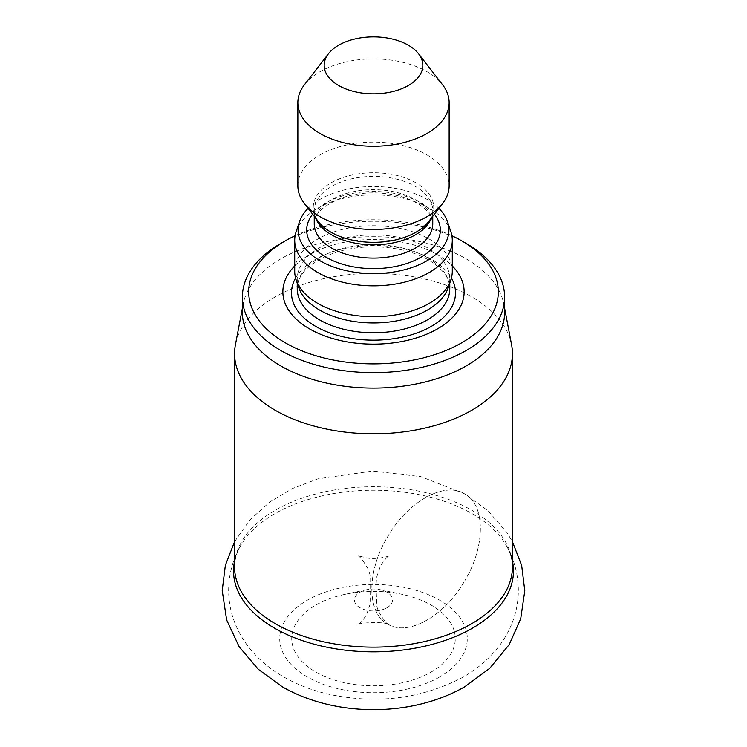 <?xml version="1.0" encoding="UTF-8"?>
<svg xmlns="http://www.w3.org/2000/svg" width="747" height="747" viewBox="0 0 747 747"><rect width="100%" height="100%" fill="white"/><g stroke="black" fill="none" stroke-linecap="round" stroke-linejoin="round"><path stroke-width="0.56" stroke-dasharray="3.73 2.8" d="M511.592 344.787A138.933 80.209 0 0 0 373.5 273.365A138.933 80.209 0 0 0 235.408 344.787M386.741 607.871A19.039 10.99 0 0 0 380.083 589.654A19.039 10.99 0 0 0 366.917 589.654A19.039 10.99 0 0 0 357.374 605.817A19.039 10.99 0 0 0 386.741 607.871M430.356 672.505A81.778 47.21 0 0 0 401.774 594.267A81.778 47.21 0 0 0 345.226 594.267A81.778 47.21 0 0 0 304.253 663.681A81.778 47.21 0 0 0 430.356 672.505M438.704 677.492A93.786 54.148 0 0 0 399.281 586.507A93.786 54.148 0 0 0 282.515 651.711A93.786 54.148 0 0 0 438.704 677.492M504.617 312.405A131.117 75.699 0 0 0 503.823 304.104A131.117 75.699 0 0 0 466.212 258.873A131.117 75.699 0 0 0 330.053 240.982A131.117 75.699 0 0 0 243.177 304.104A131.117 75.699 0 0 0 242.383 312.405M280.788 243.438A131.117 75.699 180 0 1 466.212 243.438M295.112 235.744A124.814 72.057 180 0 1 451.888 235.744M294.71 265.951A90.639 52.327 180 0 1 437.593 254.811A90.639 52.327 180 0 1 452.299 265.951M298.613 287.259A76.269 44.036 180 0 1 297.231 278.911A76.269 44.036 180 0 1 344.311 238.228A76.269 44.036 180 0 1 427.433 247.771A76.269 44.036 180 0 1 449.769 278.911A76.269 44.036 180 0 1 448.396 287.259M294.71 271.226A78.79 45.492 180 0 1 343.349 229.198A78.79 45.492 180 0 1 429.217 239.059A78.79 45.492 180 0 1 452.299 271.226M296.129 231.729A78.79 45.492 180 0 1 350.408 196.853A78.79 45.492 180 0 1 429.217 208.18A78.79 45.492 180 0 1 450.871 231.729M308.119 208.357A75.419 43.541 180 0 1 426.826 199.262A75.419 43.541 180 0 1 438.881 208.357M297.857 185.788A75.643 43.671 180 0 1 344.554 145.441A75.643 43.671 180 0 1 426.985 154.909A75.643 43.671 180 0 1 449.143 185.788M304.449 84.747A75.643 43.671 180 0 1 426.985 71.693A75.643 43.671 180 0 1 442.551 84.747M464.55 581.138C485.625 546.636 485.625 504.757 464.55 493.795C444.53 481.031 407.666 501.611 387.656 536.729C366.581 571.231 366.581 613.1 387.656 624.072C407.666 636.836 444.53 616.247 464.55 581.138C445.081 615.22 409.627 635.865 389.308 624.95C366.74 615.257 365.937 572.211 387.656 536.729C407.647 501.648 444.465 481.059 464.485 493.758C485.615 504.683 485.643 546.599 464.55 581.138M234.567 561.23A139.96 80.807 180 0 1 240.207 546.365C232.7 559.876 228.843 574.406 228.657 589.925C228.629 599.748 230.169 609.291 233.279 618.581C236.696 628.657 241.636 637.91 248.097 646.332C256.221 656.846 265.988 665.764 277.389 673.094C293.478 683.365 311.48 690.601 331.397 694.803C378.384 704.169 421.85 698.501 461.795 677.8C476.511 669.704 488.883 659.209 498.903 646.332C505.364 637.91 510.304 628.657 513.721 618.581C516.831 609.291 518.371 599.748 518.343 589.925C518.157 574.406 514.309 559.876 506.793 546.365C510.593 553.312 512.47 560.175 512.433 566.945A138.933 80.209 0 0 0 373.5 486.727A138.933 80.209 0 0 0 234.567 566.945C234.53 560.175 236.407 553.312 240.207 546.365A139.96 80.807 180 0 1 276.203 512.937A139.96 80.807 180 0 1 506.793 546.365A139.96 80.807 180 0 1 512.433 561.23M295.588 278.015A82.021 47.35 180 0 1 431.495 259.321A82.021 47.35 180 0 1 451.412 278.015M427.433 257.594A76.269 44.036 180 0 1 449.769 288.725C449.881 278.332 442.784 268.724 428.479 259.9C413.175 251.3 394.603 246.94 372.772 246.827C358.569 246.949 345.422 249.087 333.33 253.233C309.426 262.617 297.399 274.448 297.231 288.725A76.269 44.036 180 0 1 344.311 248.041A76.269 44.036 180 0 1 427.433 257.594M312.62 214.165A66.819 38.573 180 0 1 420.748 202.773A66.819 38.573 180 0 1 434.39 214.165M415.397 199.692A59.256 34.213 180 0 1 432.756 223.876L431.533 217.881C429.581 212.764 424.726 207.853 416.966 203.147C409.711 198.973 400.943 196.003 390.672 194.257C372.94 191.54 356.3 192.875 340.763 198.244C322.685 205.911 313.852 214.464 314.244 223.876A59.256 34.213 180 0 1 350.829 192.268A59.256 34.213 180 0 1 415.397 199.692M315.692 218.143A59.256 34.213 180 0 1 314.244 210.626A59.256 34.213 180 0 1 350.829 179.019A59.256 34.213 180 0 1 415.397 186.433A59.256 34.213 180 0 1 432.756 210.626A59.256 34.213 180 0 1 431.308 218.143M314.244 216.266L314.244 210.626C314.16 214.137 315.57 217.835 318.483 221.738A60.264 34.792 180 0 1 339.325 178.878A60.264 34.792 180 0 1 416.116 182.931A60.264 34.792 180 0 1 428.517 221.738C431.43 217.835 432.84 214.137 432.756 210.626L432.756 216.266M366.917 589.654L345.226 594.267M380.083 589.654L401.774 594.267M243.177 304.104L242.383 308.24M503.823 304.104L504.617 308.24M297.231 278.911L297.231 283.122M449.769 278.911L449.769 283.122M389.308 624.95L389.411 625.006C387.105 625.024 376.451 610.785 376.815 604.893L376.021 587.03L376.469 577.795L380.475 565.862C384.92 559.354 387.898 555.955 389.42 555.656C390.279 555.936 377.478 559.68 367.477 558.074L357.58 555.665C359.821 556.282 363.266 560.623 367.944 568.7C369.625 572.912 370.54 576.329 370.671 578.962L370.531 602.876L366.562 614.734C362.146 621.252 359.139 624.679 357.561 625.015C355.563 622.718 386.778 620.972 389.308 624.95M234.567 541.687L249.965 519.8L269.891 501.909L292.684 488.426L317.933 478.818L372.781 471.021L420.869 476.614L464.485 493.758L488.099 510.827L507.054 532.723L512.433 541.687"/><path stroke-width="1.12" d="M242.383 308.24L235.408 344.787A138.933 80.209 0 0 0 234.567 353.574A138.933 80.209 0 0 0 319.268 427.424A138.933 80.209 0 0 0 470.087 411.233A138.933 80.209 0 0 0 512.433 353.574A138.933 80.209 0 0 0 511.592 344.787L504.617 308.24M242.383 296.961L242.383 312.405A131.117 75.699 0 0 0 322.312 382.09A131.117 75.699 0 0 0 464.653 366.814A131.117 75.699 0 0 0 504.617 312.405L504.617 296.961A131.117 75.699 180 0 1 373.5 372.66A131.117 75.699 180 0 1 242.383 296.961A131.117 75.699 180 0 1 280.788 243.438L285.242 240.861A124.814 72.057 180 0 1 295.112 235.744M451.888 235.744A124.814 72.057 180 0 1 461.758 240.861L466.212 243.438A131.117 75.699 180 0 1 504.617 296.961M466.212 243.438L461.758 240.861A124.814 72.057 180 0 1 461.758 342.77A124.814 72.057 180 0 1 285.251 342.77A124.814 72.057 180 0 1 285.242 240.861M452.299 265.951A90.639 52.327 180 0 1 373.5 344.143A90.639 52.327 180 0 1 294.71 265.951M438.881 208.357A75.419 43.541 180 0 1 447.546 221.803L450.871 231.729A78.79 45.492 180 0 1 452.299 240.347L452.299 271.226A78.79 45.492 180 0 1 450.871 279.845L448.396 287.259A76.269 44.036 180 0 1 373.5 322.947A76.269 44.036 180 0 1 298.613 287.259L296.129 279.845A78.79 45.492 180 0 1 294.71 271.226L294.71 240.347A78.79 45.492 180 0 1 296.129 231.729L299.454 221.803A75.419 43.541 180 0 1 308.119 208.357M450.871 279.845A78.79 45.492 180 0 1 373.5 316.719A78.79 45.492 180 0 1 296.129 279.845M452.299 240.347A78.79 45.492 180 0 1 373.5 285.84A78.79 45.492 180 0 1 294.71 240.347M447.546 221.803A75.419 43.541 180 0 1 373.5 273.598A75.419 43.541 180 0 1 299.454 221.803M418.525 53.728L442.551 84.747A75.643 43.671 180 0 1 449.143 102.572L449.143 185.788A75.643 43.671 180 0 1 442.551 203.623A75.643 43.671 180 0 1 373.5 229.46A75.643 43.671 180 0 1 304.449 203.623A75.643 43.671 180 0 1 297.857 185.788L297.857 102.572A75.643 43.671 180 0 1 304.449 84.747L328.475 53.728A49.321 28.479 180 0 1 408.376 45.222A49.321 28.479 180 0 1 418.525 53.728A49.321 28.479 180 0 1 373.5 93.833A49.321 28.479 180 0 1 328.475 53.728M449.143 102.572A75.643 43.671 180 0 1 373.5 146.244A75.643 43.671 180 0 1 297.857 102.572M234.567 353.574L234.567 566.945A138.933 80.209 0 0 0 319.268 640.786A138.933 80.209 0 0 0 470.087 624.595A138.933 80.209 0 0 0 512.433 566.945L512.433 353.574M512.433 561.23A139.96 80.807 180 0 1 470.797 629.105A139.96 80.807 180 0 1 311.144 643.363A139.96 80.807 180 0 1 234.567 561.23M451.412 278.015A82.021 47.35 180 0 1 373.5 340.156A82.021 47.35 180 0 1 295.588 278.015M449.769 283.122L449.769 288.725A76.269 44.036 180 0 1 373.5 332.76A76.269 44.036 180 0 1 297.231 288.725L297.231 283.122M434.39 214.165A66.819 38.573 180 0 1 373.5 268.631A66.819 38.573 180 0 1 312.62 214.165M432.756 216.266L432.756 223.876A59.256 34.213 180 0 1 373.5 258.088A59.256 34.213 180 0 1 314.244 223.876L314.244 216.266M431.308 218.143A59.256 34.213 180 0 1 373.5 244.829A59.256 34.213 180 0 1 315.692 218.143M442.551 203.623L428.517 221.738A60.264 34.792 180 0 1 373.5 242.327A60.264 34.792 180 0 1 318.483 221.738L304.449 203.623M512.433 541.687L521.667 565.432L524.786 590.784L520.706 618.787L509.23 644.549L489.715 668.35L464.83 686.717C411.868 717.307 335.114 717.297 282.161 686.708L258.21 669.219L239.133 646.706L226.63 619.898L222.214 590.532L225.361 565.302L234.567 541.687"/></g></svg>

